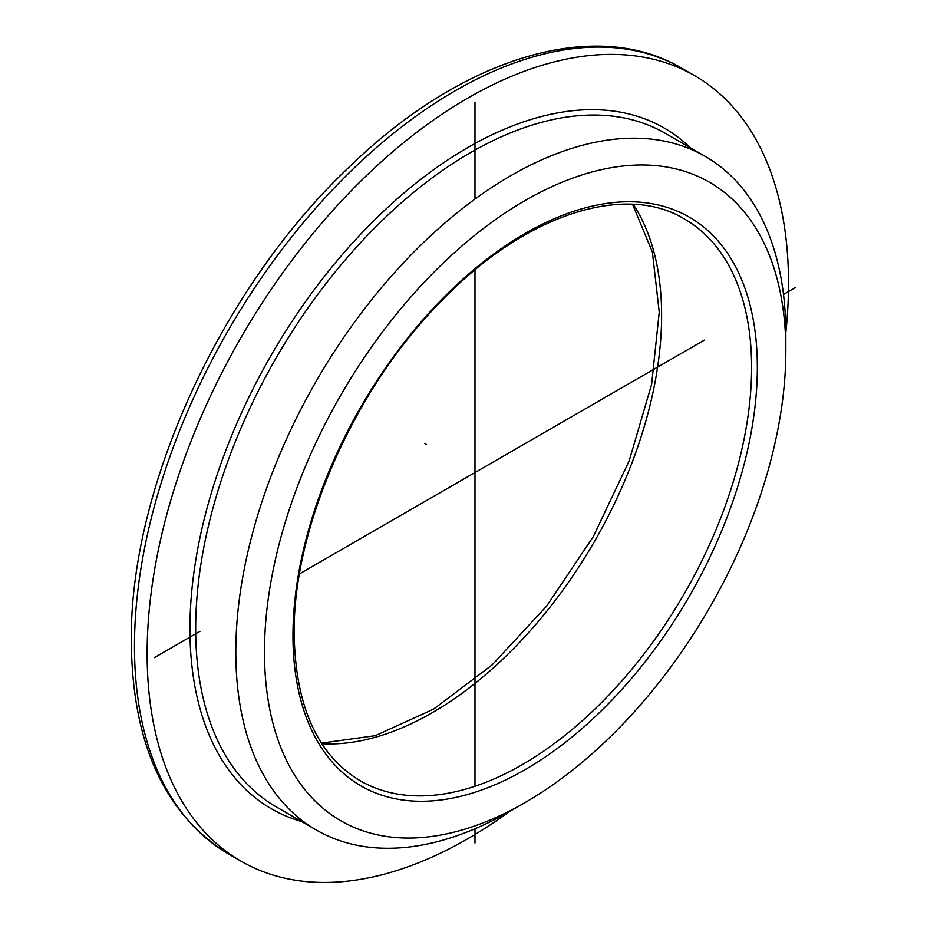 <?xml version="1.0" encoding="UTF-8"?>
<svg xmlns="http://www.w3.org/2000/svg" width="927" height="927" viewBox="0 0 927 927"><rect width="100%" height="100%" fill="white"/><g stroke="black" fill="none" stroke-linecap="round" stroke-linejoin="round"><path stroke-width="1.39" d="M785.818 332.77A453.535 261.854 120 0 0 788.518 283.256A453.535 261.854 -60 0 0 694.59 75.632A453.535 261.854 -60 0 0 345.099 197.138A453.535 261.854 -60 0 0 147.126 653.57A453.535 261.854 120 0 0 241.055 861.195A453.535 261.854 120 0 0 509.352 811.635M785.829 334.462A388.923 224.543 120 0 0 705.273 156.42A388.923 224.543 120 0 0 405.574 260.614A388.923 224.543 120 0 0 235.806 652.017A388.923 224.543 120 0 0 316.362 830.047A388.923 224.543 120 0 0 510.823 810.789L525.157 802.515A368.656 212.839 120 0 0 785.829 351.009L785.829 334.462M785.829 351.009A368.656 212.839 120 0 0 525.157 200.51A368.656 212.839 120 0 0 264.473 652.017A368.656 212.839 120 0 0 525.157 802.515M474.983 102.121L474.983 199.073M474.983 269.931L474.983 786.258M474.983 828.773L474.983 842.979M424.821 443.593L426.559 444.589M795.69 287.393L783.489 294.438L795.69 287.393M704.3 340.151L299.525 573.859L704.3 340.151M199.977 631.322L154.288 657.707L199.977 631.322M321.866 743.721A324.299 187.231 120 0 0 661.611 315.504A324.299 187.231 120 0 0 633.268 204.346M134.473 646.27A453.535 261.854 120 0 0 228.413 853.894C164.716 814.474 132.352 743.802 131.31 641.855C129.409 486.826 222.584 285.226 351.206 165.122C463.071 57.207 595.609 16.86 681.948 68.331A453.535 261.854 120 0 0 332.445 189.838A453.535 261.854 120 0 0 134.473 646.27M301.518 821.484A392.978 226.883 -60 0 1 189.942 628.842A392.978 226.883 -60 0 1 380.197 214.508A392.978 226.883 -60 0 1 690.43 147.845M316.362 830.047L276.234 806.884A388.923 224.543 -60 0 1 195.678 628.842A388.923 224.543 -60 0 1 365.447 237.451A388.923 224.543 -60 0 1 665.146 133.256L705.273 156.42M757.336 367.463A328.355 189.571 120 0 0 525.157 233.407A328.355 189.571 120 0 0 292.967 635.563A328.355 189.571 120 0 0 525.157 769.619A328.355 189.571 120 0 0 757.336 367.463M751.6 367.463A324.299 187.231 120 0 0 684.439 219.004C625.18 182.596 525.377 214.079 442.295 300.105C354.717 387.695 292.851 527.463 294.16 633.906C295.412 706.165 317.405 755.099 360.139 780.708A324.299 187.231 120 0 0 610.036 693.825A324.299 187.231 120 0 0 751.6 367.463M321.472 743.118L375.238 735.69L433.546 709.167L492.063 664.995L546.606 606.131L593.361 536.524L629.166 460.893L651.611 384.357L659.236 312.202L652.376 252.028L632.55 204.311M241.055 861.195L228.413 853.894M694.59 75.632L681.948 68.331"/></g></svg>
